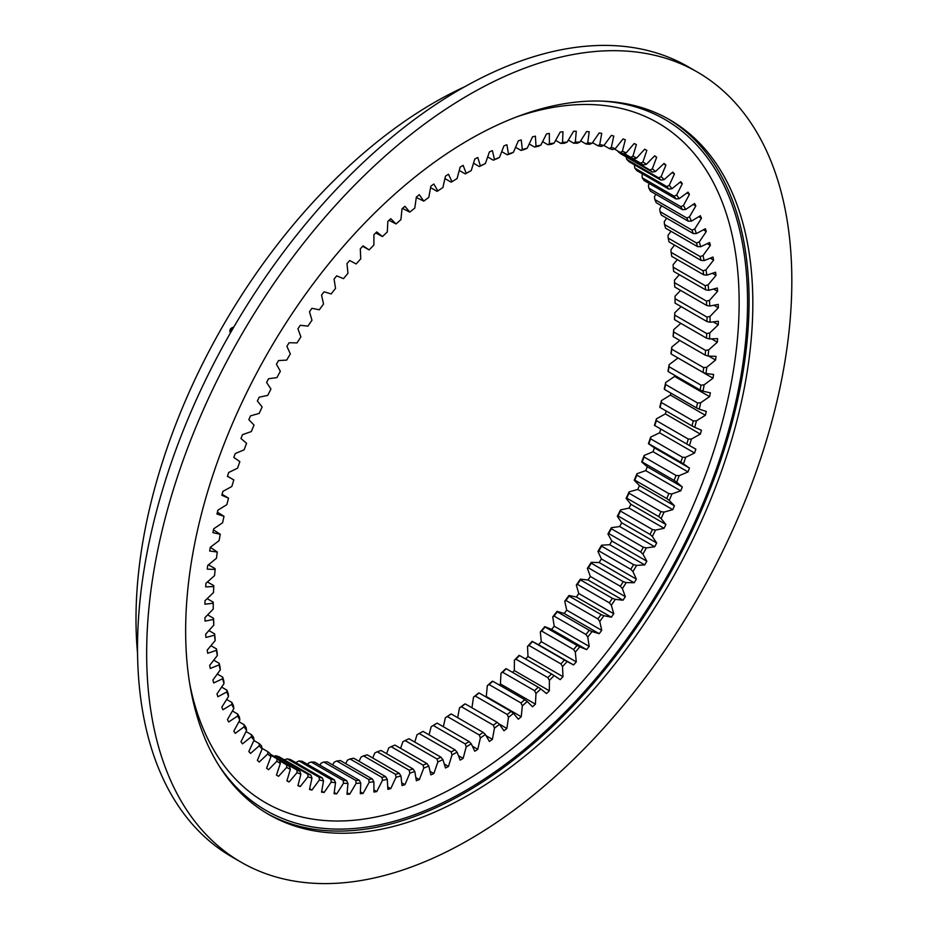 <?xml version="1.0" encoding="UTF-8"?>
<svg xmlns="http://www.w3.org/2000/svg" width="929" height="929" viewBox="0 0 929 929"><rect width="100%" height="100%" fill="white"/><g stroke="black" fill="none" stroke-linecap="round" stroke-linejoin="round"><path stroke-width="1.39" d="M461.632 166.245A363.134 209.664 -60 0 1 463.141 165.374L466.195 173.317A351.301 202.824 -60 0 1 471.258 170.564L474.8 159.033A363.134 209.664 -60 0 1 477.796 157.5L480.363 165.908A351.301 202.824 -60 0 1 485.414 163.492L489.409 151.938A363.134 209.664 -60 0 1 492.393 150.614L494.472 159.463A351.301 202.824 -60 0 1 499.488 157.396L503.948 145.865A363.134 209.664 -60 0 1 506.897 144.75L508.477 154.005A351.301 202.824 -60 0 1 513.447 152.298L518.336 140.825A363.134 209.664 -60 0 1 521.25 139.919L522.33 149.557A351.301 202.824 -60 0 1 527.231 148.21L532.538 136.83A363.134 209.664 -60 0 1 535.418 136.145L535.987 146.132A351.301 202.824 -60 0 1 540.806 145.156L546.507 133.904A363.134 209.664 -60 0 1 549.341 133.439L549.399 143.728A351.301 202.824 -60 0 1 554.114 143.124L560.21 132.046A363.134 209.664 -60 0 1 562.974 131.802L562.521 142.381A351.301 202.824 -60 0 1 567.131 142.149L573.588 131.268A363.134 209.664 -60 0 1 576.27 131.244L575.318 142.067A351.301 202.824 -60 0 1 579.789 142.207L586.594 131.57A363.134 209.664 -60 0 1 589.207 131.767L587.732 142.811A351.301 202.824 -60 0 1 592.075 143.321L599.193 132.952A363.134 209.664 -60 0 1 601.725 133.37L599.751 144.587A351.301 202.824 -60 0 1 603.931 145.47L611.352 135.413A363.134 209.664 -60 0 1 613.779 136.052L611.317 147.409A351.301 202.824 -60 0 1 615.323 148.663L623.011 138.944A363.134 209.664 -60 0 1 625.333 139.791L622.384 151.253A351.301 202.824 -60 0 1 626.216 152.867L634.159 143.53A363.134 209.664 -60 0 1 636.365 144.587L632.939 156.118A351.301 202.824 -60 0 1 636.574 158.093L644.726 149.151A363.134 209.664 -60 0 1 646.816 150.428L642.926 161.971A351.301 202.824 -60 0 1 646.352 164.305L654.713 155.793A363.134 209.664 -60 0 1 656.675 157.28L652.321 168.823A351.301 202.824 -60 0 1 655.537 171.493L664.061 163.446A363.134 209.664 -60 0 1 665.896 165.13L661.1 176.626A351.301 202.824 -60 0 1 664.084 179.634L672.747 172.074A363.134 209.664 -60 0 1 674.442 173.955L669.228 185.359A351.301 202.824 -60 0 1 671.969 188.703L680.748 181.643A363.134 209.664 -60 0 1 682.292 183.721L676.684 194.997A351.301 202.824 -60 0 1 679.169 198.655L688.029 192.129A363.134 209.664 -60 0 1 689.434 194.393L683.43 205.518A351.301 202.824 -60 0 1 685.66 209.478L694.578 203.509A363.134 209.664 -60 0 1 695.833 205.936L689.457 216.863A351.301 202.824 -60 0 1 691.42 221.114L700.373 215.725A363.134 209.664 -60 0 1 701.453 218.327L694.729 229.022A351.301 202.824 -60 0 1 696.436 233.551L705.378 228.743A363.134 209.664 -60 0 1 706.307 231.507L699.258 241.935A351.301 202.824 -60 0 1 700.687 246.731L709.593 242.539A363.134 209.664 -60 0 1 710.36 245.442L702.998 255.58A351.301 202.824 -60 0 1 704.147 260.608L712.996 257.043A363.134 209.664 -60 0 1 713.588 260.097L705.959 269.886A351.301 202.824 -60 0 1 706.83 275.158L715.585 272.22A363.134 209.664 -60 0 1 716.004 275.402L708.119 284.831A351.301 202.824 -60 0 1 708.699 290.312L717.339 288.013A363.134 209.664 -60 0 1 717.594 291.323L709.477 300.357A351.301 202.824 -60 0 1 709.768 306.024L718.256 304.387A363.134 209.664 -60 0 1 718.349 307.801L710.035 316.406A351.301 202.824 -60 0 1 710.035 322.258L718.349 321.271A363.134 209.664 -60 0 1 718.256 324.778L709.768 332.942A351.301 202.824 -60 0 1 709.477 338.946L717.594 338.609A363.134 209.664 -60 0 1 717.339 342.209L708.699 349.885A351.301 202.824 -60 0 1 708.119 356.039L716.004 356.364A363.134 209.664 -60 0 1 715.585 360.034L706.83 367.21A351.301 202.824 -60 0 1 705.959 373.481L713.588 374.457A363.134 209.664 -60 0 1 712.996 378.196L704.147 384.838A351.301 202.824 -60 0 1 702.998 391.202L710.36 392.851A363.134 209.664 -60 0 1 709.593 396.637L700.687 402.733A351.301 202.824 -60 0 1 699.258 409.166L706.307 411.454A363.134 209.664 -60 0 1 705.378 415.286L696.436 420.814A351.301 202.824 -60 0 1 694.729 427.305L701.453 430.243A363.134 209.664 -60 0 1 700.373 434.098L691.42 439.034A351.301 202.824 -60 0 1 689.457 445.56L695.833 449.125A363.134 209.664 -60 0 1 694.578 453.004L685.66 457.323A351.301 202.824 -60 0 1 683.43 463.873L689.434 468.053A363.134 209.664 -60 0 1 688.029 471.932L679.169 475.648A351.301 202.824 -60 0 1 676.684 482.174L682.292 486.97A363.134 209.664 -60 0 1 680.748 490.837L671.969 493.914A351.301 202.824 -60 0 1 669.228 500.417L674.442 505.806A363.134 209.664 -60 0 1 672.747 509.649L664.084 512.088A351.301 202.824 -60 0 1 661.1 518.545L665.896 524.502A363.134 209.664 -60 0 1 664.061 528.299L655.537 530.099A351.301 202.824 -60 0 1 652.321 536.474L656.675 542.989A363.134 209.664 -60 0 1 654.713 546.751L646.352 547.889A351.301 202.824 -60 0 1 642.926 554.172L646.816 561.221A363.134 209.664 -60 0 1 644.726 564.913L636.574 565.401A351.301 202.824 -60 0 1 632.939 571.579L636.365 579.139A363.134 209.664 -60 0 1 634.159 582.75L626.216 582.576A351.301 202.824 -60 0 1 622.384 588.614L625.333 596.662A363.134 209.664 -60 0 1 623.011 600.204L615.323 599.356A351.301 202.824 -60 0 1 611.317 605.255L613.779 613.755A363.134 209.664 -60 0 1 611.352 617.193L603.931 615.706A351.301 202.824 -60 0 1 599.751 621.42L601.725 630.361A363.134 209.664 -60 0 1 599.193 633.694L592.075 631.546A351.301 202.824 -60 0 1 587.732 637.073L589.207 646.41A363.134 209.664 -60 0 1 586.594 649.626L579.789 646.839A351.301 202.824 -60 0 1 575.318 652.158L576.27 661.866A363.134 209.664 -60 0 1 573.588 664.955L567.131 661.529A351.301 202.824 -60 0 1 562.521 666.616L562.974 676.672A363.134 209.664 -60 0 1 560.21 679.622L554.114 675.569A351.301 202.824 -60 0 1 549.399 680.423L549.341 690.781A363.134 209.664 -60 0 1 546.507 693.58L540.806 688.923A351.301 202.824 -60 0 1 535.987 693.51L535.418 704.147A363.134 209.664 -60 0 1 532.538 706.783L527.231 701.523A351.301 202.824 -60 0 1 522.33 705.843L521.25 716.723A363.134 209.664 -60 0 1 518.336 719.197L513.447 713.356A351.301 202.824 -60 0 1 508.477 717.385L506.897 728.475A363.134 209.664 -60 0 1 503.948 730.763L499.488 724.376A351.301 202.824 -60 0 1 494.472 728.104L492.393 739.356A363.134 209.664 -60 0 1 489.409 741.47L485.414 734.537A351.301 202.824 -60 0 1 480.363 737.951L477.796 749.331A363.134 209.664 -60 0 1 474.8 751.259L471.258 743.804A351.301 202.824 -60 0 1 466.195 746.904L463.141 758.378A363.134 209.664 -60 0 1 460.134 760.108L457.08 752.165A351.301 202.824 -60 0 1 452.005 754.929L448.475 766.46A363.134 209.664 -60 0 1 445.479 767.993L442.901 759.585A351.301 202.824 -60 0 1 437.849 762.001L433.855 773.543A363.134 209.664 -60 0 1 430.87 774.867L428.792 766.03A351.301 202.824 -60 0 1 423.775 768.086L419.327 779.617A363.134 209.664 -60 0 1 416.366 780.732L414.787 771.476A351.301 202.824 -60 0 1 409.828 773.183L404.939 784.657A363.134 209.664 -60 0 1 402.013 785.562L400.933 775.936A351.301 202.824 -60 0 1 396.033 777.271L390.737 788.651A363.134 209.664 -60 0 1 387.857 789.336L387.288 779.361A351.301 202.824 -60 0 1 382.469 780.337L376.756 791.578A363.134 209.664 -60 0 1 373.934 792.054L373.876 781.754A351.301 202.824 -60 0 1 369.15 782.357L363.065 793.436A363.134 209.664 -60 0 1 360.301 793.691L360.754 783.112A351.301 202.824 -60 0 1 356.144 783.333L349.687 794.214A363.134 209.664 -60 0 1 346.993 794.249L347.957 783.414A351.301 202.824 -60 0 1 343.475 783.275L336.681 793.912A363.134 209.664 -60 0 1 334.068 793.714L335.532 782.682A351.301 202.824 -60 0 1 331.188 782.16L324.07 792.53A363.134 209.664 -60 0 1 321.55 792.112L323.524 780.894A351.301 202.824 -60 0 1 319.344 780.012L311.923 790.068A363.134 209.664 -60 0 1 309.496 789.429L311.958 778.084A351.301 202.824 -60 0 1 307.94 776.83L300.253 786.538A363.134 209.664 -60 0 1 297.93 785.69L300.88 774.24A351.301 202.824 -60 0 1 297.059 772.614L289.116 781.963A363.134 209.664 -60 0 1 286.91 780.894L290.336 769.375A351.301 202.824 -60 0 1 286.701 767.389L278.537 776.33A363.134 209.664 -60 0 1 276.447 775.053L280.349 763.51A351.301 202.824 -60 0 1 276.923 761.176L268.562 769.688A363.134 209.664 -60 0 1 266.6 768.202L270.943 756.67A351.301 202.824 -60 0 1 267.738 753.988L259.214 762.035A363.134 209.664 -60 0 1 257.379 760.352L262.164 748.867A351.301 202.824 -60 0 1 259.191 745.848L250.528 753.419A363.134 209.664 -60 0 1 248.833 751.526L254.035 740.123A351.301 202.824 -60 0 1 251.306 736.79L242.527 743.839A363.134 209.664 -60 0 1 240.971 741.772L246.591 730.484A351.301 202.824 -60 0 1 244.095 726.826L235.234 733.353A363.134 209.664 -60 0 1 233.841 731.1L239.845 719.975A351.301 202.824 -60 0 1 237.603 716.015L228.685 721.984A363.134 209.664 -60 0 1 227.442 719.545L233.818 708.618A351.301 202.824 -60 0 1 231.844 704.368L222.902 709.756A363.134 209.664 -60 0 1 221.81 707.155L228.534 696.46A351.301 202.824 -60 0 1 226.839 691.931L217.897 696.738A363.134 209.664 -60 0 1 216.968 693.975L224.017 683.547A351.301 202.824 -60 0 1 222.588 678.762L213.682 682.954A363.134 209.664 -60 0 1 212.915 680.04L220.266 669.914A351.301 202.824 -60 0 1 219.116 664.874L210.279 668.45A363.134 209.664 -60 0 1 209.675 665.396L217.305 655.595A351.301 202.824 -60 0 1 216.445 650.335L207.69 653.273A363.134 209.664 -60 0 1 207.26 650.091L215.145 640.65A351.301 202.824 -60 0 1 214.564 635.169L205.936 637.468A363.134 209.664 -60 0 1 205.669 634.17L213.786 625.136A351.301 202.824 -60 0 1 213.496 619.457L205.007 621.106A363.134 209.664 -60 0 1 204.926 617.692L213.24 609.076A351.301 202.824 -60 0 1 213.229 606.161A351.301 202.824 -60 0 1 213.24 603.223L204.926 604.222A363.134 209.664 -60 0 1 205.007 600.703L213.496 592.551A351.301 202.824 -60 0 1 213.786 586.536L205.669 586.873A363.134 209.664 -60 0 1 205.936 583.273L214.564 575.597A351.301 202.824 -60 0 1 215.145 569.454L207.26 569.129A363.134 209.664 -60 0 1 207.69 565.447L216.445 558.271A351.301 202.824 -60 0 1 217.305 552.012L209.675 551.025A363.134 209.664 -60 0 1 210.279 547.286L219.116 540.643A351.301 202.824 -60 0 1 220.266 534.28L212.915 532.642A363.134 209.664 -60 0 1 213.682 528.845L222.588 522.76A351.301 202.824 -60 0 1 224.017 516.315L216.968 514.027A363.134 209.664 -60 0 1 217.897 510.195L226.839 504.668A351.301 202.824 -60 0 1 228.534 498.176L221.81 495.25A363.134 209.664 -60 0 1 222.902 491.383L231.844 486.459A351.301 202.824 -60 0 1 233.818 479.921L227.442 476.356A363.134 209.664 -60 0 1 228.685 472.489L237.603 468.158A351.301 202.824 -60 0 1 239.845 461.62L233.841 457.428A363.134 209.664 -60 0 1 235.234 453.549L244.095 449.845A351.301 202.824 -60 0 1 246.591 443.307L240.971 438.511A363.134 209.664 -60 0 1 242.527 434.656L251.306 431.567A351.301 202.824 -60 0 1 254.035 425.064L248.833 419.676A363.134 209.664 -60 0 1 250.528 415.844L259.191 413.405A351.301 202.824 -60 0 1 262.164 406.948L257.379 400.991A363.134 209.664 -60 0 1 259.214 397.182L267.738 395.394A351.301 202.824 -60 0 1 270.943 389.007L266.6 382.493A363.134 209.664 -60 0 1 268.562 378.742L276.923 377.604A351.301 202.824 -60 0 1 280.349 371.31L276.447 364.261A363.134 209.664 -60 0 1 278.537 360.568L286.701 360.092A351.301 202.824 -60 0 1 290.336 353.914L286.91 346.354A363.134 209.664 -60 0 1 289.116 342.731L297.059 342.906A351.301 202.824 -60 0 1 300.88 336.867L297.93 328.82A363.134 209.664 -60 0 1 300.253 325.289L307.94 326.125A351.301 202.824 -60 0 1 311.958 320.238L309.496 311.726A363.134 209.664 -60 0 1 311.923 308.289L319.332 309.787A351.301 202.824 -60 0 1 323.524 304.062L321.55 295.132A363.134 209.664 -60 0 1 324.07 291.799L331.188 293.936A351.301 202.824 -60 0 1 335.532 288.42L334.068 279.072A363.134 209.664 -60 0 1 336.681 275.855L343.475 278.654A351.301 202.824 -60 0 1 347.957 273.335L346.993 263.615A363.134 209.664 -60 0 1 349.687 260.538L356.144 263.964A351.301 202.824 -60 0 1 360.754 258.866L360.301 248.809A363.134 209.664 -60 0 1 363.065 245.871L369.15 249.913A351.301 202.824 -60 0 1 373.876 245.07L373.934 234.7A363.134 209.664 -60 0 1 376.756 231.913L382.469 236.57A351.301 202.824 -60 0 1 387.288 231.983L387.857 221.346A363.134 209.664 -60 0 1 390.737 218.698L396.033 223.959A351.301 202.824 -60 0 1 400.933 219.639L402.013 208.77A363.134 209.664 -60 0 1 404.939 206.296L409.817 212.126A351.301 202.824 -60 0 1 414.787 208.096L416.366 197.018A363.134 209.664 -60 0 1 419.327 194.718L423.775 201.117A351.301 202.824 -60 0 1 428.792 197.378L430.87 186.137A363.134 209.664 -60 0 1 433.855 184.023L437.849 190.956A351.301 202.824 -60 0 1 442.901 187.53L445.479 176.15A363.134 209.664 -60 0 1 448.475 174.222L452.005 181.678A351.301 202.824 -60 0 1 457.08 178.589L460.134 167.115A363.134 209.664 -60 0 1 461.632 166.245M675.035 303.109L706.992 321.562A349.153 201.581 120 0 0 706.992 317.103L675.035 298.65A349.153 201.581 -60 0 1 675.046 300.88A349.153 201.581 -60 0 1 675.035 303.109L675.035 302.053A351.301 202.824 120 0 0 675.046 299.997M680.632 290.405L675.035 296.2L675.035 298.65M679.366 274.705L674.489 280.152L674.524 282.671A349.153 201.581 -60 0 1 674.744 287.003L706.702 305.455A349.153 201.581 120 0 0 706.481 301.124L674.524 282.671M677.334 259.586L673.13 264.626L673.211 267.227A349.153 201.581 -60 0 1 673.653 271.407L705.599 289.848A349.153 201.581 120 0 0 705.169 285.667L673.211 267.227M674.535 245.093L670.959 249.68L671.098 252.351A349.153 201.581 -60 0 1 671.748 256.369L703.706 274.81A349.153 201.581 120 0 0 703.044 270.792L671.098 252.351M670.97 231.275L668.009 235.374L668.183 238.091A349.153 201.581 -60 0 1 669.066 241.935L701.012 260.387A349.153 201.581 120 0 0 700.141 256.543L668.183 238.091M666.662 218.176L664.258 221.729L664.49 224.516A349.153 201.581 -60 0 1 665.582 228.162L697.54 246.615A349.153 201.581 120 0 0 696.448 242.957L664.49 224.516M661.611 205.832L659.741 208.816L660.031 211.649A349.153 201.581 -60 0 1 661.332 215.098L693.289 233.551A349.153 201.581 120 0 0 691.989 230.09L660.031 211.649M655.839 194.289L654.457 196.658L654.817 199.526A349.153 201.581 -60 0 1 656.315 202.777L688.273 221.218A349.153 201.581 120 0 0 686.763 217.978L654.817 199.526M649.371 183.57L648.43 185.312L648.86 188.215A349.153 201.581 -60 0 1 650.555 191.235L682.513 209.687A349.153 201.581 120 0 0 680.806 206.668L648.86 188.215M642.206 173.735L642.183 177.729A349.153 201.581 -60 0 1 644.076 180.516L676.033 198.969A349.153 201.581 120 0 0 674.129 196.182L642.183 177.729M634.402 164.793L634.797 168.114A349.153 201.581 -60 0 1 636.888 170.657L668.845 189.11A349.153 201.581 120 0 0 666.755 186.555L634.797 168.114M284.344 759.806L287.212 758.854A349.153 201.581 -60 0 0 290.405 759.527L322.363 777.979L323.524 780.894M295.747 762.616L299.01 760.944A349.153 201.581 -60 0 0 302.32 761.339L334.277 779.791L335.532 782.682M307.627 764.404L308.474 763.069L311.238 762.001A349.153 201.581 -60 0 0 314.652 762.117L346.61 780.569L347.957 783.414M319.936 765.159L321.144 763.127L323.838 762.024A349.153 201.581 -60 0 0 327.356 761.85L359.314 780.302L360.754 783.112M332.64 764.904L334.161 762.152L336.786 761.014A349.153 201.581 -60 0 0 340.386 760.549L372.343 779.001L373.876 781.754M345.704 763.615L347.469 760.131L350.036 758.958A349.153 201.581 -60 0 0 353.705 758.215L385.663 776.656L387.288 779.361M359.07 761.304L361.044 757.065L363.529 755.869A349.153 201.581 -60 0 0 367.269 754.847L399.226 773.3L400.933 775.936M372.692 757.983L374.828 752.978L377.232 751.77A349.153 201.581 -60 0 0 381.029 750.469L412.975 768.922L414.787 771.476M386.545 753.663L388.775 747.88L391.109 746.661A349.153 201.581 -60 0 0 394.941 745.081L426.887 763.533L428.792 766.03M400.585 748.344L402.861 741.783L405.102 740.564A349.153 201.581 -60 0 0 408.957 738.718L440.915 757.17L442.901 759.585M414.764 742.074L417.016 734.723L419.176 733.492L451.134 751.944A349.153 201.581 120 0 0 455.001 749.842L423.043 731.39A349.153 201.581 -60 0 1 419.176 733.492M429.024 734.851L431.195 726.699A351.301 202.824 120 0 0 436.258 723.598L437.141 723.122A349.153 201.581 -60 0 1 433.274 725.479L465.232 743.932A349.153 201.581 120 0 0 469.099 741.574L437.141 723.122M443.342 726.71L445.374 717.745A351.301 202.824 120 0 0 450.414 714.331L451.215 713.948A349.153 201.581 -60 0 1 447.36 716.549L479.318 735.002A349.153 201.581 120 0 0 483.161 732.389L451.215 713.948M457.672 717.676L459.483 707.898A351.301 202.824 120 0 0 464.5 704.17L465.208 703.88A349.153 201.581 -60 0 1 461.376 706.725L493.334 725.177A349.153 201.581 120 0 0 497.166 722.332L465.208 703.88M471.967 707.782L473.488 697.18A351.301 202.824 120 0 0 478.447 693.15L479.085 692.964A349.153 201.581 -60 0 1 475.288 696.042L507.246 714.494A349.153 201.581 120 0 0 511.031 711.417L479.085 692.964M521.25 716.723L486.262 696.518A363.134 209.664 -60 0 1 485.844 696.866M486.262 696.518L487.33 685.637A351.301 202.824 120 0 0 492.231 681.317L492.788 681.247A349.153 201.581 -60 0 1 489.049 684.534L521.006 702.986A349.153 201.581 120 0 0 524.746 699.688L492.788 681.247M535.418 704.147L500.417 683.941A363.134 209.664 -60 0 1 499.279 684.987M500.417 683.941L500.986 673.304A351.301 202.824 120 0 0 505.806 668.717L506.282 668.741A349.153 201.581 -60 0 1 502.612 672.236L534.57 690.688A349.153 201.581 120 0 0 538.239 687.193L506.282 668.741M549.341 690.781L514.341 670.575A363.134 209.664 -60 0 1 512.541 672.352M514.341 670.575L514.399 660.217A351.301 202.824 120 0 0 519.114 655.363L519.532 655.502A349.153 201.581 -60 0 1 515.932 659.207L547.878 677.647A349.153 201.581 120 0 0 551.489 673.955L519.532 655.502M562.974 676.672L527.974 656.466A363.134 209.664 -60 0 1 525.593 659.009M527.974 656.466L527.521 646.41A351.301 202.824 120 0 0 532.131 641.324L532.48 641.579A349.153 201.581 -60 0 1 528.961 645.458L560.919 663.91A349.153 201.581 120 0 0 564.426 660.02L532.48 641.579M576.27 661.866L541.282 641.66A363.134 209.664 -60 0 1 538.588 644.749L532.131 641.324M541.282 641.66L540.318 631.952A351.301 202.824 120 0 0 544.8 626.634L545.079 627.005A349.153 201.581 -60 0 1 541.665 631.058L573.611 649.51A349.153 201.581 120 0 0 577.037 645.446L545.079 627.005M589.207 646.41L554.207 626.204A363.134 209.664 -60 0 1 551.594 629.421L544.8 626.634M554.207 626.204L552.743 616.868A351.301 202.824 120 0 0 557.075 611.34L557.307 611.828A349.153 201.581 -60 0 1 553.998 616.043L585.944 634.495A349.153 201.581 120 0 0 589.253 630.28L557.307 611.828M601.725 630.361L566.725 610.156A363.134 209.664 -60 0 1 564.193 613.488L557.075 611.34M566.725 610.156L564.751 601.214A351.301 202.824 120 0 0 568.931 595.501L569.105 596.104A349.153 201.581 -60 0 1 565.912 600.459L597.87 618.911A349.153 201.581 120 0 0 601.063 614.557L569.105 596.104M613.779 613.755L578.779 593.55A363.134 209.664 -60 0 1 576.352 596.987L568.931 595.501M578.779 593.55L576.317 585.049A351.301 202.824 120 0 0 580.323 579.15L580.451 579.882A349.153 201.581 -60 0 1 577.385 584.376L609.343 602.828A349.153 201.581 120 0 0 612.397 598.334L580.451 579.882M625.333 596.662L590.345 576.456A363.134 209.664 -60 0 1 588.022 579.998L580.323 579.15M590.345 576.456L587.383 568.409A351.301 202.824 120 0 0 591.216 562.37L591.297 563.218A349.153 201.581 -60 0 1 588.371 567.828L620.328 586.269A349.153 201.581 120 0 0 623.243 581.659L591.297 563.218M636.365 579.139L601.365 558.933A363.134 209.664 -60 0 1 599.159 562.544L591.216 562.37M601.365 558.933L597.939 551.373A351.301 202.824 120 0 0 601.574 545.195L601.609 546.159A349.153 201.581 -60 0 1 598.833 550.874L630.791 569.314A349.153 201.581 120 0 0 633.555 564.611L601.609 546.159M646.816 561.221L611.828 541.015A363.134 209.664 -60 0 1 609.738 544.708L601.574 545.195M611.828 541.015L607.926 533.966A351.301 202.824 120 0 0 611.352 527.684L611.352 528.764A349.153 201.581 -60 0 1 608.739 533.56L640.696 552.012A349.153 201.581 120 0 0 643.309 547.216L611.352 528.764M656.675 542.989L621.675 522.783A363.134 209.664 -60 0 1 619.713 526.546L611.352 527.684M621.675 522.783L617.332 516.269A351.301 202.824 120 0 0 620.537 509.893L620.502 511.089A349.153 201.581 -60 0 1 618.052 515.967L650.01 534.407A349.153 201.581 120 0 0 652.46 529.542L620.502 511.089M665.896 524.502L630.896 504.296A363.134 209.664 -60 0 1 629.061 508.093L620.537 509.893M630.896 504.296L626.1 498.339A351.301 202.824 120 0 0 629.084 491.882L629.026 493.206A349.153 201.581 -60 0 1 626.75 498.13L658.707 516.57A349.153 201.581 120 0 0 660.983 511.647L629.026 493.206M674.442 505.806L639.442 485.6A363.134 209.664 -60 0 1 637.747 489.444L629.084 491.882M639.442 485.6L634.228 480.212A351.301 202.824 120 0 0 636.969 473.709L636.888 475.149A349.153 201.581 -60 0 1 634.797 480.107L666.755 498.559A349.153 201.581 120 0 0 668.845 493.601L636.888 475.149M682.292 486.97L647.304 466.764A363.134 209.664 -60 0 1 645.748 470.631L636.969 473.709M647.304 466.764L641.684 461.968A351.301 202.824 120 0 0 644.169 455.442L644.076 456.998A349.153 201.581 -60 0 1 642.183 461.98L674.129 480.421A349.153 201.581 120 0 0 676.033 475.439L644.076 456.998M689.434 468.053L654.434 447.848A363.134 209.664 -60 0 1 653.041 451.726L644.169 455.442M654.434 447.848L648.43 443.667A351.301 202.824 120 0 0 650.66 437.118L650.555 438.79A349.153 201.581 -60 0 1 648.86 443.783L680.806 462.224A349.153 201.581 120 0 0 682.513 457.242L650.555 438.79M660.798 429.035A363.134 209.664 -60 0 1 659.578 432.798L650.66 437.118M654.817 425.587L654.457 425.354A351.301 202.824 120 0 0 656.431 418.828L656.315 420.605A349.153 201.581 -60 0 1 654.817 425.587L686.763 444.027A349.153 201.581 120 0 0 688.273 439.057L656.315 420.605M666.186 411.001A363.134 209.664 -60 0 1 665.373 413.893L656.431 418.828M660.031 407.448L659.741 407.099A351.301 202.824 120 0 0 661.436 400.608L661.332 402.489A349.153 201.581 -60 0 1 660.031 407.448L691.989 425.888A349.153 201.581 120 0 0 693.289 420.942L661.332 402.489M670.866 393.106A363.134 209.664 -60 0 1 670.378 395.08L661.436 400.608M664.49 389.425L664.258 388.961A351.301 202.824 120 0 0 665.687 382.527L665.582 384.513A349.153 201.581 -60 0 1 664.49 389.425L696.448 407.877A349.153 201.581 120 0 0 697.54 402.965L665.582 384.513M674.802 375.397A363.134 209.664 -60 0 1 674.593 376.431L665.687 382.527M668.183 371.577L668.009 370.996A351.301 202.824 120 0 0 669.147 364.632L669.066 366.723A349.153 201.581 -60 0 1 668.183 371.577L700.141 390.029A349.153 201.581 120 0 0 701.012 385.175L669.066 366.723M678.007 357.955A363.134 209.664 -60 0 1 677.996 357.99L669.147 364.632M671.098 353.972L670.959 353.264A351.301 202.824 120 0 0 671.83 347.005L671.748 349.188A349.153 201.581 -60 0 1 671.098 353.972L703.044 372.413A349.153 201.581 120 0 0 703.706 367.64L671.748 349.188M679.819 340.467L671.83 347.005M673.211 336.646L673.13 335.833A351.301 202.824 120 0 0 673.699 329.679L673.653 331.967A349.153 201.581 -60 0 1 673.211 336.646L705.169 355.099A349.153 201.581 120 0 0 705.599 350.407L673.653 331.967M680.852 323.327L673.699 329.679M674.524 319.681L674.489 318.74A351.301 202.824 120 0 0 674.768 312.736L674.744 315.094A349.153 201.581 -60 0 1 674.524 319.681L706.481 338.133A349.153 201.581 120 0 0 706.702 333.546L674.744 315.094M681.131 306.628L674.768 312.736M623.591 153.599L643.309 164.979A349.153 201.581 120 0 0 640.696 163.202L623.905 153.517M650.01 170.042A349.153 201.581 120 0 1 652.46 172.086L620.502 153.645A349.153 201.581 -60 0 0 618.052 151.601L650.01 170.042L652.321 168.823M658.707 177.845A349.153 201.581 120 0 1 660.983 180.133L629.026 161.692A349.153 201.581 -60 0 0 626.75 159.393L658.707 177.845L661.1 176.626M615.323 148.663L612.397 149.557A349.153 201.581 120 0 0 609.343 148.594L603.931 145.47L601.063 146.434A349.153 201.581 120 0 0 597.87 145.748L592.528 142.671M636.574 158.093L633.555 158.847A349.153 201.581 120 0 0 630.791 157.338L624.079 153.459M626.216 152.867L623.243 153.703A349.153 201.581 120 0 0 620.328 152.461L614.29 148.977M592.075 143.321L589.253 144.332A349.153 201.581 120 0 0 585.944 143.937L580.648 140.883M579.789 142.207L577.037 143.275A349.153 201.581 120 0 0 573.611 143.171L568.339 140.116M567.131 142.149L564.426 143.252A349.153 201.581 120 0 0 560.919 143.426L555.623 140.384M554.114 143.124L551.489 144.274A349.153 201.581 120 0 0 547.878 144.727L542.571 141.661M540.806 145.156L538.239 146.329A349.153 201.581 120 0 0 534.57 147.072L529.205 143.972M527.231 148.21L524.746 149.406A349.153 201.581 120 0 0 521.006 150.428L515.572 147.293M513.447 152.298L511.031 153.517A349.153 201.581 120 0 0 507.246 154.818L501.718 151.624M499.488 157.396L497.166 158.615A349.153 201.581 120 0 0 493.334 160.194L487.69 156.931M485.414 163.492L483.161 164.723A349.153 201.581 120 0 0 479.318 166.558L473.511 163.214M207.643 614.882L213.531 618.273A349.153 201.581 120 0 0 213.751 622.604L213.786 625.136M208.897 630.57L214.622 633.88A349.153 201.581 120 0 0 215.063 638.06L215.145 640.65M210.941 645.69L216.515 648.918A349.153 201.581 120 0 0 217.177 652.936L217.305 655.595M213.74 660.182L219.209 663.341A349.153 201.581 120 0 0 220.092 667.185L220.266 669.914M217.293 674.001L222.693 677.113A349.153 201.581 120 0 0 223.773 680.771L224.017 683.547M221.613 687.1L226.943 690.177A349.153 201.581 120 0 0 228.244 693.638L228.534 696.46M226.664 699.444L231.96 702.51A349.153 201.581 120 0 0 233.458 705.75L233.818 708.618M232.436 710.999L237.708 714.041A349.153 201.581 120 0 0 239.415 717.06L239.845 719.975M238.904 721.705L244.199 724.759A349.153 201.581 120 0 0 246.092 727.546L246.591 730.484M246.057 731.553L251.376 734.618A349.153 201.581 120 0 0 253.466 737.173L254.035 740.123M253.872 740.494L259.249 743.595A349.153 201.581 120 0 0 261.513 745.894L262.164 748.867M279.606 760.805L286.666 764.881A349.153 201.581 120 0 0 289.442 766.39L279.583 760.7M262.059 748.344L267.773 751.642A349.153 201.581 120 0 0 270.211 753.686L270.943 756.67M280.349 763.51L279.536 760.526A349.153 201.581 120 0 1 276.923 758.749L270.56 755.068M278.932 756.682A349.153 201.581 -60 0 1 275.867 755.73L307.824 774.171A349.153 201.581 120 0 0 310.89 775.134L278.932 756.682M270.339 754.197L299.904 771.267A349.153 201.581 120 0 1 296.978 770.036L270.467 754.731M287.212 758.854L319.17 777.294A349.153 201.581 120 0 0 322.363 777.979M299.01 760.944L330.968 779.396A349.153 201.581 120 0 0 334.277 779.791M311.238 762.001L343.196 780.453A349.153 201.581 120 0 0 346.61 780.569M323.838 762.024L355.795 780.476A349.153 201.581 120 0 0 359.314 780.302M336.786 761.014L368.743 779.454A349.153 201.581 120 0 0 372.343 779.001M350.036 758.958L381.982 777.399A349.153 201.581 120 0 0 385.663 776.656M363.529 755.869L395.487 774.321A349.153 201.581 120 0 0 399.226 773.3M377.232 751.77L409.19 770.222A349.153 201.581 120 0 0 412.975 768.922M391.109 746.661L423.067 765.113A349.153 201.581 120 0 0 426.887 763.533M405.102 740.564L437.06 759.016A349.153 201.581 120 0 0 440.915 757.17M437.849 190.956L437.06 191.339L430.603 187.612M423.775 201.117L416.308 197.494M409.817 212.126L402.431 208.41M396.033 223.959L388.996 220.289M382.469 236.57L375.722 232.924M369.15 249.913L362.682 246.278M233.818 479.921L227.477 476.24M228.534 498.176L222.077 494.274M224.017 516.315L217.409 512.181M220.266 534.28L213.473 529.878M217.305 552.012L210.268 547.32M215.145 569.454L215.063 568.629L208.456 564.82M213.786 586.536L213.751 585.607L207.422 581.949M213.24 603.223L213.229 602.166L207.144 598.648M213.229 605.278A349.153 201.581 120 0 0 213.229 606.625L213.24 609.076M626.1 156.42L626.75 159.393M431.195 726.699L433.274 725.479M445.374 717.745L447.36 716.549M459.483 707.898L461.376 706.725M473.488 697.18L475.288 696.042M487.33 685.637L489.049 684.534M500.986 673.304L502.612 672.236M514.399 660.217L515.932 659.207M527.521 646.41L528.961 645.458M540.318 631.952L541.665 631.058M552.743 616.868L553.998 616.043M564.751 601.214L565.912 600.459M597.939 551.373L598.833 550.874M587.383 568.409L588.371 567.828M576.317 585.049L577.385 584.376M626.1 498.339L626.75 498.13M607.926 533.966L608.739 533.56M617.332 516.269L618.052 515.967M272.952 756.624L275.867 755.73M706.992 317.103L710.035 316.406M706.992 321.562L710.035 322.258M706.481 301.124L709.477 300.357M706.702 305.455L709.768 306.024M705.169 285.667L708.119 284.831M705.599 289.848L708.699 290.312M703.044 270.792L705.959 269.886M703.706 274.81L706.83 275.158M700.141 256.543L702.998 255.58M701.012 260.387L704.147 260.608M696.448 242.957L699.258 241.935M697.54 246.615L700.687 246.731M691.989 230.09L694.729 229.022M693.289 233.551L696.436 233.551M686.763 217.978L689.457 216.863M688.273 221.218L691.42 221.114M680.806 206.668L683.43 205.518M682.513 209.687L685.66 209.478M674.129 196.182L676.684 194.997M676.033 198.969L679.169 198.655M666.755 186.555L669.228 185.359M668.845 189.11L671.969 188.703M640.696 163.202L642.926 161.971M643.309 164.979L646.352 164.305M652.46 172.086L655.537 171.493M660.983 180.133L664.084 179.634M597.87 145.748L599.751 144.587M609.343 148.594L611.317 147.409M630.791 157.338L632.939 156.118M620.328 152.461L622.384 151.253M585.944 143.937L587.732 142.811M573.611 143.171L575.318 142.067M560.919 143.426L562.521 142.381M547.878 144.727L549.399 143.728M534.57 147.072L535.987 146.132M521.006 150.428L522.33 149.557M507.246 154.818L508.477 154.005M493.334 160.194L494.472 159.463M479.318 166.558L480.363 165.908M469.099 741.574L471.258 743.804M465.232 743.932L466.195 746.904M483.161 732.389L485.414 734.537M479.318 735.002L480.363 737.951M497.166 722.332L499.488 724.376M493.334 725.177L494.472 728.104M511.031 711.417L513.447 713.356M507.246 714.494L508.477 717.385M524.746 699.688L527.231 701.523M521.006 702.986L522.33 705.843M538.239 687.193L540.806 688.923M534.57 690.688L535.987 693.51M551.489 673.955L554.114 675.569M547.878 677.647L549.399 680.423M564.426 660.02L567.131 661.529M560.919 663.91L562.521 666.616M577.037 645.446L579.789 646.839M573.611 649.51L575.318 652.158M589.253 630.28L592.075 631.546M585.944 634.495L587.732 637.073M601.063 614.557L603.931 615.706M597.87 618.911L599.751 621.42M633.555 564.611L636.574 565.401M630.791 569.314L632.939 571.579M620.328 586.269L622.384 588.614M623.243 581.659L626.216 582.576M609.343 602.828L611.317 605.255M612.397 598.334L615.323 599.356M668.845 493.601L671.969 493.914M666.755 498.559L669.228 500.417M658.707 516.57L661.1 518.545M660.983 511.647L664.084 512.088M643.309 547.216L646.352 547.889M640.696 552.012L642.926 554.172M650.01 534.407L652.321 536.474M652.46 529.542L655.537 530.099M676.033 475.439L679.169 475.648M674.129 480.421L676.684 482.174M682.513 457.242L685.66 457.323M680.806 462.224L683.43 463.873M688.273 439.057L691.42 439.034M686.763 444.027L689.457 445.56M693.289 420.942L696.436 420.814M691.989 425.888L694.729 427.305M697.54 402.965L700.687 402.733M696.448 407.877L699.258 409.166M701.012 385.175L704.147 384.838M700.141 390.029L702.998 391.202M703.706 367.64L706.83 367.21M703.044 372.413L705.959 373.481M705.599 350.407L708.699 349.885M705.169 355.099L708.119 356.039M706.481 338.133L709.477 338.946M706.702 333.546L709.768 332.942M213.531 618.273L213.496 619.457M214.622 633.88L214.564 635.169M216.515 648.918L216.445 650.335M219.209 663.341L219.116 664.874M222.693 677.113L222.588 678.762M226.943 690.177L226.839 691.931M231.96 702.51L231.844 704.368M237.708 714.041L237.603 716.015M244.199 724.759L244.095 726.826M251.376 734.618L251.306 736.79M259.249 743.595L259.191 745.848M289.442 766.39L290.336 769.375M286.666 764.881L286.701 767.389M267.773 751.642L267.738 753.988M276.923 758.749L276.923 761.176M310.89 775.134L311.958 778.084M307.824 774.171L307.94 776.83M296.978 770.036L297.059 772.614M299.904 771.267L300.88 774.24M319.17 777.294L319.344 780.012M330.968 779.396L331.188 782.16M343.196 780.453L343.475 783.275M355.795 780.476L356.144 783.333M368.743 779.454L369.15 782.357M381.982 777.399L382.469 780.337M395.487 774.321L396.033 777.271M409.19 770.222L409.828 773.183M423.067 765.113L423.775 768.086M437.06 759.016L437.849 762.001M451.134 751.944L452.005 754.929M455.001 749.842L457.08 752.165M471.258 170.564L469.099 171.784A349.153 201.581 120 0 0 465.232 173.886L459.251 170.437M465.232 173.886L466.195 173.317M452.005 181.678L451.134 182.154L444.933 178.577M448.475 766.46L444.259 764.021M433.855 773.543L430.046 771.349M419.327 779.617L415.832 777.608M404.939 784.657L401.711 782.799M390.737 788.651L387.718 786.909M376.756 791.578L373.922 789.94M363.065 793.436L360.371 791.891M349.687 794.214L347.132 792.739M336.681 793.912L334.231 792.495M324.07 792.53L321.713 791.171M311.923 790.068L309.636 788.756M289.116 781.963L286.956 780.708M300.253 786.538L298.046 785.26M717.339 342.209L711.533 338.864M715.585 360.034L708.688 356.062M712.996 378.196L677.996 357.99M709.593 396.637L674.593 376.431M705.378 415.286L670.378 395.08M700.373 434.098L665.373 413.893M694.578 453.004L659.578 432.798M688.029 471.932L653.041 451.726M680.748 490.837L645.748 470.631M654.713 546.751L619.713 526.546M644.726 564.913L609.738 544.708M664.061 528.299L629.061 508.093M672.747 509.649L637.747 489.444M611.352 617.193L576.352 596.987M623.011 600.204L588.022 579.998M634.159 582.75L599.159 562.544M599.193 633.694L564.193 613.488M586.594 649.626L551.594 629.421M573.588 664.955L538.588 644.749M506.897 728.475L498.896 723.842M492.393 739.356L486.099 735.71M477.796 749.331L472.408 746.219M463.141 758.378L458.415 755.649M646.816 150.428L644.691 149.197M674.442 173.955L672.12 172.62M665.896 165.13L663.643 163.841M656.675 157.28L654.492 156.026M682.292 183.721L679.9 182.328M689.434 194.393L686.926 192.942M695.833 205.936L693.208 204.426M701.453 218.327L698.701 216.736M706.307 231.507L703.381 229.823M710.36 245.442L707.236 243.642M713.588 260.097L710.232 258.157M716.004 275.402L712.369 273.3M717.594 291.323L713.6 289.012M718.349 307.801L713.902 305.223M718.256 324.778L713.228 321.875M137.55 653.331A421.778 243.514 -60 0 1 434.249 102.55A421.778 243.514 -60 0 1 464.639 86.792M469.238 94.642A456.209 263.395 -60 0 1 697.342 72.044A456.209 263.395 -60 0 1 767.273 437.617A456.209 263.395 -60 0 1 469.238 839.63A456.209 263.395 -60 0 1 241.145 862.228A456.209 263.395 -60 0 1 171.215 496.655A456.209 263.395 -60 0 1 469.238 94.642M241.145 862.228L232.006 856.956A456.209 263.395 -60 0 1 162.076 491.383A456.209 263.395 -60 0 1 460.11 89.37A456.209 263.395 -60 0 1 688.215 66.772L697.342 72.044M667.881 118.726A401.073 231.553 -60 0 1 726.977 440.718A401.073 231.553 -60 0 1 465.475 792.437A401.073 231.553 -60 0 1 266.832 813.363M469.238 794.609A401.073 231.553 -60 0 1 268.713 814.466A401.073 231.553 -60 0 1 207.237 493.09A401.073 231.553 -60 0 1 469.238 139.664A401.073 231.553 -60 0 1 669.774 119.806A401.073 231.553 -60 0 1 731.251 441.182A401.073 231.553 -60 0 1 469.238 794.609M189.655 683.442A392.456 226.583 120 0 0 489.339 765.589A392.456 226.583 120 0 0 739.147 302.529A392.456 226.583 120 0 0 516.779 116.857M218.57 765.008A398.913 230.311 120 0 0 535.905 739.693A398.913 230.311 120 0 0 747.555 302.111A398.913 230.311 120 0 0 601.876 101.11M230.88 332.117A2.264 1.846 120 0 1 231.089 328.367L231.6 328.007A3.437 2.81 120 0 1 233.62 327.391M231.089 328.367A2.264 1.846 120 0 1 233.144 328.216M231.53 331.003A0.964 0.79 120 0 1 232.424 329.284A0.964 0.79 120 0 1 232.494 329.33M230.415 332.942A3.437 2.81 120 0 1 229.927 330.887L229.997 330.271"/></g></svg>
